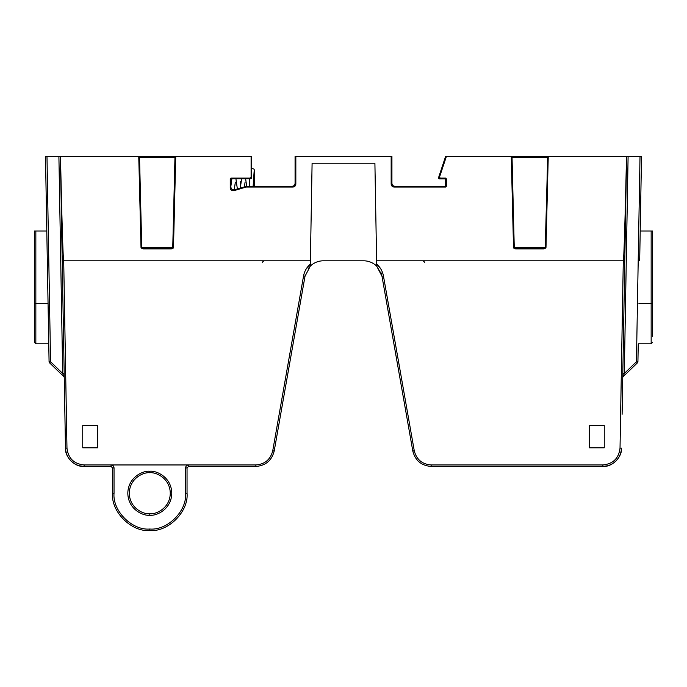 <?xml version="1.0" encoding="UTF-8"?>
<svg xmlns="http://www.w3.org/2000/svg" width="687" height="687" viewBox="0 0 687 687"><rect width="100%" height="100%" fill="white"/><g stroke="black" fill="none" stroke-linecap="round" stroke-linejoin="round"><path stroke-width="1.03" d="M149.792 513.739C155.786 514.563 170.007 508.414 170.282 493.249C170.007 478.083 155.786 471.935 149.792 472.759C143.806 471.935 129.585 478.083 129.311 493.249C129.585 508.414 143.806 514.563 149.792 513.739L149.792 515.241C143.368 516.126 128.117 509.531 127.816 493.257C128.117 476.993 143.368 470.397 149.792 471.282C156.224 470.397 171.475 476.993 171.776 493.257C171.475 509.531 156.224 516.126 149.792 515.241M48.76 343.801L45.497 156.499L49.078 361.774L48.76 343.801L35.844 343.801L34.35 342.306L34.35 231.004L35.844 231.004L35.844 343.801M251.098 156.499L251.098 177.34L251.734 177.976L251.725 156.499L175.735 156.499L173.485 247.414L172.746 247.397L174.979 156.713L175.735 156.499L138.757 156.499L139.513 156.713L141.745 247.397L141.007 247.414L138.757 156.499L60.508 156.499C61.753 216.345 63.195 263.379 63.702 260.802L66.974 448.113C68.193 458.298 73.904 463.905 84.106 464.953L255.856 464.953C264.856 464.249 270.48 459.534 272.73 450.792L303.56 275.951C304.444 271.219 306.703 267.277 310.326 264.126L312.096 163.205L374.904 163.205L376.674 264.126C380.297 267.277 382.556 271.219 383.44 275.951L414.27 450.792C416.52 459.534 422.144 464.249 431.144 464.953L602.894 464.953C613.096 463.905 618.807 458.298 620.026 448.113L623.298 260.802C623.805 263.379 625.247 216.345 626.492 156.499L511.265 156.499L512.021 156.713L514.254 247.397L513.515 247.414L511.265 156.499L445.571 156.499L438.409 178.105L439.148 178.852L444.824 178.852L445.571 179.599L445.571 185.559L444.824 186.297L394.905 186.297C393.11 186.108 392.114 185.121 391.925 183.317L391.925 156.499L391.161 156.499L391.161 184.09L391.925 183.317M230.875 186.941C231.064 188.736 232.06 189.732 233.855 189.921L234.714 189.792L233.211 190.78C231.416 190.591 230.428 189.595 230.231 187.8L230.875 186.941L230.875 179.47L230.231 178.826L230.231 187.8M545.718 248.136L543.889 248.136L545.255 247.397L547.702 156.499L548.243 156.499L545.993 247.414L514.254 247.389L515.619 248.136L513.79 248.136M589.36 425.451L604.259 425.451L604.259 447.804L604.259 425.451L589.36 425.451L589.36 447.804L604.259 447.804L589.36 447.804L589.36 425.451M82.741 425.451L97.64 425.451L97.64 447.804L97.64 425.451L82.741 425.451L82.741 447.804L97.64 447.804L82.741 447.804L82.741 425.451M255.856 464.953L255.856 466.43L188.539 466.43L255.856 466.43C265.637 465.666 271.751 460.539 274.199 451.033C271.751 460.539 265.637 465.666 255.856 466.43C265.637 465.666 271.751 460.539 274.199 451.033L272.73 450.792M185.559 493.257L187.044 493.249C188.71 511.678 168.229 532.167 149.792 530.501C131.363 532.167 110.882 511.678 112.548 493.249C110.882 511.678 131.363 532.167 149.792 530.501C168.229 532.167 188.71 511.678 187.044 493.249L187.044 467.916L188.539 466.43L188.539 464.953C186.735 465.142 185.748 466.138 185.559 467.933L185.559 493.257C187.156 510.956 167.491 530.622 149.792 529.024C132.102 530.622 112.436 510.956 114.033 493.257L114.033 467.933C113.844 466.138 112.848 465.142 111.054 464.953L111.054 466.43L84.106 466.43C74.995 467.229 64.844 457.259 65.48 448.13L60.396 156.499L46.982 156.499L50.563 361.757L49.078 361.774A1.494 1.494 0 0 0 49.533 362.822L63.797 376.596L49.533 362.822A1.494 1.494 0 0 1 49.078 361.774M66.974 448.113L65.48 448.13C66.167 456.889 70.658 462.746 78.936 465.7C70.658 462.746 66.167 456.889 65.48 448.13L64.844 411.324M414.27 450.792L412.801 451.033C415.249 460.539 421.363 465.666 431.144 466.43L602.894 466.43L431.144 466.43C421.363 465.666 415.249 460.539 412.801 451.033L381.972 276.191L376.708 266.161L376.674 264.126L376.708 266.161A18.626 18.626 0 0 0 363.629 260.802L323.371 260.802A18.626 18.626 0 0 0 310.292 266.161L308.137 268.711M234.069 190.651L246.015 187.07L245.92 186.426L234.207 189.895L235.366 182.081M45.497 156.499L46.793 231.004L45.497 156.499L46.982 156.499M245.92 186.426L292.095 186.297C293.89 186.108 294.886 185.121 295.075 183.317L295.075 156.499L391.161 156.499M231.613 178.723L250.987 178.723L250.351 178.088L230.978 178.088L231.613 178.723L230.875 179.47M246.015 187.07L292.86 187.07L292.095 186.297M438.443 177.873L439.508 177.1L446.378 156.499M439.508 177.1L440.212 178.088L439.148 178.852M444.824 178.852L445.588 178.088L440.212 178.088M445.588 178.088L446.335 178.826L445.571 179.599M445.571 185.559L446.335 186.323L446.335 178.826M446.335 186.323L445.588 187.07L444.824 186.297M394.905 186.297L394.14 187.07L445.588 187.07M394.14 187.07C392.346 186.881 391.35 185.885 391.161 184.09M295.075 183.317L295.839 184.09L295.839 156.499M295.839 184.09C295.65 185.885 294.654 186.881 292.86 187.07M230.231 178.826L230.978 178.088M250.351 178.088L251.098 177.34M625.307 231.004L626.492 156.499L628.098 156.499L624.311 373.47L622.817 373.453L624.784 260.802L622.156 411.324M638.944 303.568L651.156 303.568L651.156 343.801L638.24 343.801L637.922 361.774L636.437 361.757L640.018 156.499L628.098 156.499M640.018 156.499L641.503 156.499L640.207 231.004L652.65 231.004L652.65 336.347M114.033 493.257L112.548 493.249L112.548 467.916L111.054 466.43L84.106 466.43L78.936 465.7M626.604 156.499L624.784 260.802L626.604 156.499M639.683 260.802L641.503 156.499L639.683 260.802M622.104 414.278L623.315 345.26M624.036 303.542L624.784 260.802M623.203 376.596A1.494 1.494 0 0 0 622.748 377.644A1.494 1.494 0 0 1 623.203 376.596L637.467 362.822L623.203 376.596L624.311 373.47L636.437 361.757L637.467 362.822A1.494 1.494 0 0 0 637.922 361.774A1.494 1.494 0 0 1 637.467 362.822A1.494 1.494 0 0 0 637.922 361.774A1.494 1.494 0 0 1 637.467 362.822M310.301 266.024L310.326 264.126L310.292 266.161L305.028 276.191L274.199 451.033L305.114 275.719M173.485 247.414L171.381 248.883L171.381 248.136L172.746 247.397L141.745 247.389L143.111 248.136L173.21 248.136M171.381 248.883L143.111 248.883L143.111 248.136L141.282 248.136M543.889 248.883L515.619 248.883L515.619 248.136L543.889 248.136L543.889 248.883L545.993 247.414M251.734 177.976L250.987 178.723M381.534 274.285L376.708 266.161M380.916 272.481L381.268 273.443M46.793 231.004L35.844 231.004M620.026 448.113L621.52 448.13C620.833 456.889 616.342 462.746 608.064 465.7L602.894 466.43C612.005 467.229 622.156 457.259 621.52 448.13C620.833 456.889 616.342 462.746 608.064 465.7L608.072 465.692M63.797 376.596A1.494 1.494 0 0 1 64.252 377.644A1.494 1.494 0 0 0 63.797 376.596L62.689 373.47L58.902 156.499M64.183 373.453L62.689 373.47L50.563 361.757L49.533 362.822M423.218 260.802L424.695 262.279M262.305 262.279L263.782 260.802M251.734 168.555L253.821 168.976L254.465 170.144L254.465 186.426M149.792 471.282L149.792 472.759M382.796 273.332L382.341 272.052L382.796 273.332M378.563 265.955L380.443 268.394L376.674 264.126M308.437 265.955L306.557 268.394L310.326 264.126M304.659 272.052L304.204 273.332L304.659 272.052M310.387 260.802L63.702 260.802M623.298 260.802L376.613 260.802M513.515 247.414L515.619 248.883M141.007 247.414L143.111 248.883M174.97 157.246L139.521 157.246M547.479 157.246L512.03 157.246M652.65 303.568L651.156 303.568L651.156 231.004M48.056 303.568L34.35 303.568M84.106 464.953L84.106 466.43M305.028 276.191L303.56 275.951M111.054 466.43L112.548 467.916L114.033 467.933M185.559 467.933L187.044 467.916L188.539 466.43M149.792 529.024L149.792 530.501M383.44 275.951L381.972 276.191M431.144 464.953L431.144 466.43M602.894 464.953L602.894 466.43M249.647 179.419L249.553 178.723L249.647 179.419M245.087 182.064L244.417 186.881M240.227 181.591L240.725 185.25M651.156 343.801L652.65 342.306M241.618 178.723L240.295 188.118M237.367 188.994L235.916 178.723M231.905 178.723L230.875 186.203M245.628 178.723L246.685 186.426M249.244 186.426L249.69 178.723M253.125 186.426L254.138 171.243M230.875 184.262L231.012 185.25"/></g></svg>
